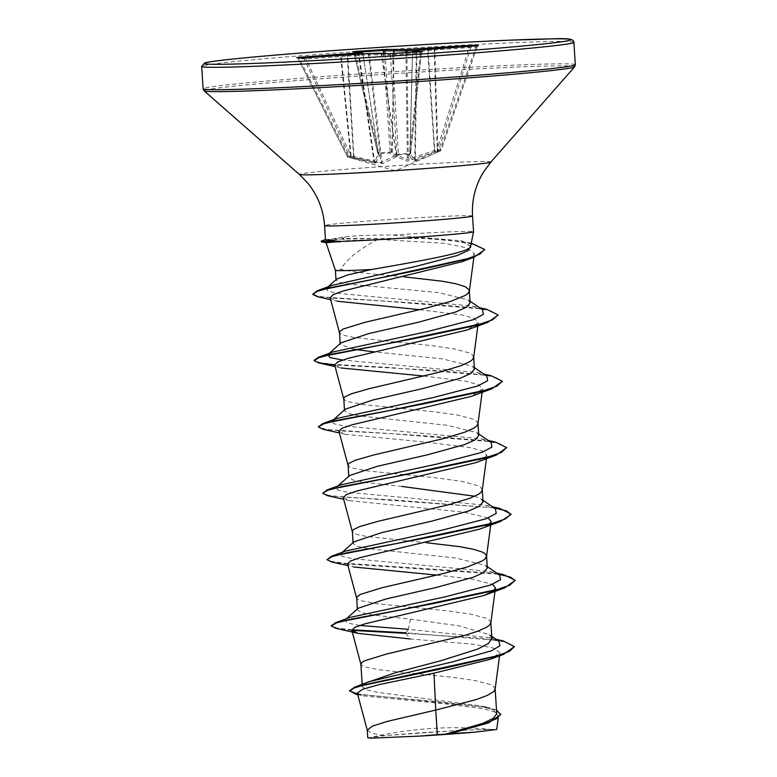 <?xml version="1.0" encoding="UTF-8"?>
<svg xmlns="http://www.w3.org/2000/svg" width="777" height="777" viewBox="0 0 777 777"><rect width="100%" height="100%" fill="white"/><g stroke="black" fill="none" stroke-linecap="round" stroke-linejoin="round"><path stroke-width="0.58" stroke-dasharray="3.88 2.91" d="M408.935 154.973A1.399 1.292 31.6 0 0 409.877 154.39L410.431 153.496A1.399 1.292 31.6 0 1 409.479 154.079L409.547 153.312L398.426 154.099L398.242 154.866A1.399 1.301 -156 0 1 396.765 153.768L396.212 155.021L381.08 162.49L351.107 155.954L347.173 156.313L348.135 155.798L374.058 162.102L374.64 162.043L378.341 153.652A1.399 1.263 144.6 0 0 378.554 154.254L378.554 154.254A1.399 1.263 144.6 0 0 379.613 154.749L375.699 163.17L374.514 163.296L348.028 157.032L348.135 155.798L299.368 58.625L298.018 58.333A1.399 1.369 93.1 0 0 296.872 57.566L298.018 58.333L306.002 58.984L347.241 56.09L353.622 156.701L352.962 157.906L382.954 163.568L397.474 156.128L398.242 154.866L409.479 154.079L408.916 155.322L413.811 161.402L428.797 156.148L440.404 150.855L437.995 150.719L408.372 160.917L406.556 161.004L391.122 154.351L390.18 153.02L378.953 153.807L379.613 154.749M392.249 53.603L398.426 154.099A1.399 0.583 176.3 0 1 398.387 154.099A1.399 0.583 176.3 0 1 396.765 153.768L390.442 54.934L421.377 52.758L412.5 52.263L410.062 153.691L410.606 152.797A1.399 0.534 -173.9 0 1 410.635 152.914A1.399 0.534 -173.9 0 1 409.586 153.312A1.399 0.534 -173.9 0 1 409.547 153.312L420.61 51.612M418.89 732.964A61.237 1.564 -3.7 0 0 371.309 737.334A61.237 1.564 -3.7 0 0 444.522 734.382A61.237 1.564 -3.7 0 0 492.074 729.525A61.237 1.564 -3.7 0 0 418.89 732.964M325.476 239.908L346.814 236.577C357.138 235.654 369.531 235.14 383.993 235.033L392.686 235.052A74.145 1.894 176.3 0 1 473.543 231.711M496.746 713.704L493.016 709.712L482.74 706.196L377.486 692.365L366.346 689.714L362.325 686.664L363.646 684.547L366.016 682.866M495.124 689.218L493.521 686.295L490.802 684.722L475.388 680.565L451.515 677.175L380.895 670.007L365.345 667.074L362.568 665.976L360.868 664.131M491.88 638.344L489.063 634.488L458.935 625.844L410.489 619.143L372.474 614.976L361.344 612.597L357.362 609.809L358.246 608.206M490.831 622.872L489.238 619.939L486.509 618.375L471.105 614.218L447.222 610.829L376.602 603.661L361.062 600.728L358.275 599.621L356.575 597.785M487.334 568.084L485.285 565.297L455.652 557.993L368.181 548.63L357.051 546.241L353.069 543.453L353.953 541.86M426.884 542.783L366.025 536.383L356.769 534.382L353.991 533.275L352.292 531.429M401.913 486.451L363.879 482.274L352.758 479.895L348.776 477.107L349.66 475.505M482.255 490.17L480.652 487.237L477.923 485.674L462.519 481.517L438.646 478.127L368.026 470.959L352.476 468.026L349.699 466.928L347.999 465.083M478.749 435.392L476.699 432.595L447.096 425.301L359.605 415.928L348.484 413.539L344.483 410.761L345.367 409.158M477.962 423.815L476.359 420.891L473.64 419.318L458.226 415.171L434.353 411.771L363.733 404.613L348.183 401.68L345.406 400.573L343.706 398.727M474.465 369.036L472.406 366.249L442.783 358.945L374.951 351.981M353.574 349.3L340.19 344.405L341.074 342.812M394.784 341.929L353.147 337.335L343.9 335.324L341.113 334.227L339.413 332.381M483.041 501.738L480.992 498.951L474.766 496.231M473.669 357.469L472.076 354.545L469.347 352.972L453.933 348.815L430.06 345.425L396.853 342.123M470.172 302.69L468.123 299.903L438.529 292.599L351.087 284.353L340.005 282.488L336.053 280.235L336.655 279.137M404.137 276.845L388.257 275.369C366.22 273.562 350.398 271.542 340.782 269.318A66.2 1.69 -3.7 0 0 335.402 270.338L335.402 270.338M357.333 693.084L363.354 695.91L442.725 703.612L483.265 708.692L494.862 712.053L498.504 716.005L487.189 723.406M367.764 737.839L383.702 735.722L454.846 730.642L485.314 729.282L496.717 729.496M383.702 735.722L371.96 733.265L367.268 730.166M410.489 619.143L408.333 629.341L489.015 637.645L498.853 641.229M368.92 681.75L363.646 684.547M408.333 629.341L405.74 632.799L503.302 640.947M357.575 694.016L488.84 707.682L496.522 710.11M405.74 632.799L405.769 633.352L481.594 638.218L505.749 642.084L514.471 647.124M355.681 694.162L441.181 702.019L483.993 707.187L496.357 710.576L500.776 714.539M405.769 633.352L410.343 638.976L473.076 644.201L493.249 648.008L499.951 652.835L489.714 659.45M340.404 241.734C319.318 243.356 321.678 243.007 347.484 240.676L377.943 239.403L444.93 243.327L466.987 247.892L474.358 253.613L470.124 258.022M330.167 297.834L337.169 301.214L330.652 299.679M419.667 309.702L462.364 315.006L474.494 318.483L478.302 322.572L466.86 330.06M502.379 381.808L497.717 378.108L484.673 375.019L438.956 370.551L334.664 364.967L340.957 367.968L335.101 366.608M423.96 376.049L466.647 381.361L478.778 384.838L482.585 388.927L471.163 396.416M338.957 431.313L345.241 434.314L429.03 442.472L471.183 447.756L483.129 451.214L486.878 455.273L475.446 462.762M343.24 497.659L349.533 500.66L463.529 512.111L488.209 517.968M489.151 524.426L479.739 529.118M498.358 574.203L347.533 564.015L353.826 567.016L347.97 565.656M436.829 575.106L471.775 579.05L492.501 584.314M493.434 590.773L492.142 591.686M377.943 239.403C359.042 249.242 346.659 259.217 340.782 269.318M470.619 246.328L460.46 240.715L392.686 235.052M359.693 625.436L346.969 622.94L345.221 619.793L349.844 617.462M499.679 575.106L489.5 571.493L352.078 558.634L341.997 556.303L340.928 553.447L345.551 551.107M495.386 508.75L485.217 505.147L347.785 492.288L337.704 489.957L336.645 487.092L341.258 484.761M491.093 442.404L480.914 438.791L343.502 425.932L333.411 423.611L332.352 420.745L333.576 419.658M486.8 376.058L476.631 372.445L342.531 360.033M482.517 309.702L472.348 306.099L336.965 293.25L327.457 290.899L326.641 288.014L327.962 286.849M351.816 629.817L337.179 628.049L331.352 625.786M497.29 573.484L345.192 563.257L331.73 561.46L326.991 559.168M499.63 508.381L393.997 499.951L342.783 497.076L327.943 495.211L322.698 492.812M495.337 442.035L391.219 433.673L339.967 430.856L324.592 429.05L318.473 426.738M491.054 375.68L386.946 367.327L335.683 364.5L320.309 362.704L314.19 360.382M486.771 309.333L382.177 300.952L332.041 298.067L317.696 296.183L312.655 293.764M472.533 243.463L435.023 238.539L342.404 238.461L342.443 239.015L347.484 240.676M351.826 630.37L335.994 628.35M347.533 564.015L331.711 561.994M494.065 507.857L327.418 495.648M506.672 448.154L500.621 443.978L483.78 440.588L427 435.955L323.115 429.292M498.057 315.18L491.53 311.111L474.65 307.818L418.745 303.273L317.424 296.668M484.625 249.738L475.738 244.794L453.137 240.928L419.842 238.053L342.443 239.015A73.359 1.875 176.3 0 0 321.289 241.705M321.581 240.948A73.359 1.875 176.3 0 1 342.404 238.461L346.814 236.577M359.45 54.118L340.598 55.73L350.689 156.536L350.582 157.78L348.028 157.032A1.399 1.36 -75 0 1 347.193 156.313L347.183 156.313A1.399 1.399 0 0 0 348.028 157.032L352.962 157.906M379.681 155.147A1.399 1.301 20.5 0 1 378.409 154.04L377.671 152.71L389.908 152.234A1.399 0.515 176.3 0 0 391.511 151.748L392.23 153.079L407.381 159.751L437.169 149.553L441.161 150.039L440.141 149.708L437.218 151.224A1.399 0.709 64.7 0 1 437.024 152.379L395.308 170.814L351.612 158.081A1.399 0.738 106.3 0 1 351.223 156.876L341.103 55.691A1.399 0.796 -94.7 0 0 341.016 55.284M434.916 48.698A1.399 0.796 -94.7 0 0 434.256 49.99L437.218 151.224L415.297 160.091L410.042 154.05A1.399 1.331 148.6 0 1 408.916 155.322M476.184 45.804L475.99 47.067L477.282 46.523L469.308 46.29M436.985 152.399A1.399 0.709 64.7 0 0 437.024 152.379L437.975 151.942L434.751 49.961L475.99 47.067L440.141 149.708L440.413 150.855A1.399 1.399 0 0 0 441.161 150.039L477.282 46.523A1.399 1.369 93.1 0 1 478.146 45.649M359.188 52.098L353.972 52.923A1.399 1.369 93.1 0 0 352.7 51.748L353.972 52.923L362.83 53.409L378.341 153.652M368.191 53.594L368.512 54.817L390.442 54.934A1.399 1.369 -86.9 0 0 389.219 53.759M421.377 52.758L410.606 152.797A1.399 1.292 31.6 0 1 410.431 153.496A1.399 1.399 0 0 0 410.635 152.914L421.377 52.758A1.399 1.369 93.1 0 1 422.29 51.467M417.424 50.155A1.399 1.379 -101.6 0 0 416.326 51.486L434.751 49.961L434.955 48.698M375.699 163.17A1.399 1.36 38.7 0 1 374.64 162.043L359.023 54.205A1.399 1.379 -101.6 0 0 359.013 54.147M353.972 52.923L377.671 152.71A1.399 1.263 144.6 0 0 378.953 153.807L354.778 51.865M374.514 163.296A1.399 0.767 96.2 0 1 374.058 162.102L358.45 54.264A1.399 0.796 -94.7 0 0 358.44 54.176M385.091 53.526L391.511 151.748A1.399 1.282 -28.3 0 1 390.18 153.02L383.45 53.438M393.725 53.496L392.026 152.7A1.399 1.282 -28.3 0 1 390.695 153.972M393.939 53.477L392.23 153.079A1.399 1.107 -61.6 0 1 391.122 154.351M405.973 52.642L407.381 159.751A1.399 1.146 -75.7 0 1 406.556 161.004M303.001 57.896A1.399 1.369 93.1 0 1 304.098 58.673L349.582 156.439A1.399 1.369 -102.2 0 0 350.437 157.168L351.107 155.954L306.002 58.984L306.206 57.731M406.866 52.574L408.372 160.917M471.212 46.154A1.399 1.369 93.1 0 0 471.202 46.193L438.752 149.893A1.399 1.369 -71 0 1 437.995 150.719L437.169 149.553L469.357 46.698L427.573 49.631L434.528 152.263M354.069 158.217L347.785 56.061L368.512 54.817L381.138 163.656M428.078 49.262L434.77 150.641L435.586 151.816M382.954 163.568A1.399 1.156 -107.7 0 1 381.973 162.451L369.405 54.769A1.399 1.156 -91.6 0 0 368.288 53.594M397.474 156.128A1.399 1.127 -122.4 0 1 396.212 155.021L381.381 54.448A1.399 1.156 -91.6 0 0 380.235 53.263M397.853 155.75A1.399 1.301 -156 0 1 396.377 154.642L381.594 54.448A1.399 1.369 -86.9 0 0 380.322 53.263M437.975 151.942L440.404 150.855A1.399 1.36 -100.7 0 0 441.132 150.019L477.282 46.523M417.57 50.126A1.399 0.796 -94.7 0 0 416.909 51.418L415.297 160.091A1.399 0.758 74.5 0 1 414.996 161.286M410.042 154.05L412.529 52.263A1.399 1.369 93.1 0 1 412.538 52.176A1.399 1.379 -101.6 0 0 412.529 52.263L416.326 51.486L414.714 160.149A1.399 1.369 124.8 0 1 413.811 161.402M412.509 52.176A1.399 1.399 0 0 0 412.5 52.263L409.877 154.39A1.399 1.292 31.6 0 0 410.062 153.691M416.851 50.272L427.564 49.31M347.465 54.837L347.785 56.061L347.241 56.09L347.436 54.837M340.559 55.322L299.368 58.625L299.203 57.692M573.863 42.327A186.48 4.759 -3.7 0 0 348.747 52.214A186.48 4.759 -3.7 0 0 201.69 66.395M575.31 64.734A186.48 4.759 -3.7 0 0 350.194 74.621A186.48 4.759 -3.7 0 0 203.137 88.801M574.572 66.88A185.654 4.74 -3.7 0 0 350.495 76.602A185.654 4.74 -3.7 0 0 204.147 90.841M490.899 162.063A95.989 2.448 -3.7 0 0 375.048 167.084A95.989 2.448 -3.7 0 0 299.378 174.446M472.533 216.025A74.145 1.894 -3.7 0 0 383.022 219.959A74.145 1.894 -3.7 0 0 324.553 225.592M378.409 154.04L362.908 53.914L378.554 154.254L377.884 153.312A1.399 1.399 0 0 1 377.661 152.816L353.914 52.807M297.989 58.324L347.173 156.313L298.018 58.333M362.82 53.409A1.399 1.369 93.1 0 0 362.636 52.894M492.074 729.525A372.96 372.96 0 0 0 371.309 737.334M362.325 686.664L362.179 684.343M357.352 609.809L357.303 609.042M353.069 543.453L353.02 542.696M348.776 477.107L348.727 476.34M344.483 410.761L344.434 409.994M340.19 344.405L340.141 343.638M498.504 716.005L498.212 718.22M336.043 280.235L336.014 279.71M482.74 706.196L488.84 707.682M489.015 637.645L496.027 639.286M357.75 694.628L363.354 695.91M474.358 253.613L473.863 257.304M478.302 322.572L477.845 325.99M482.585 388.927L482.138 392.336M486.878 455.273L486.431 458.692M491.171 521.629L490.714 525.038M495.153 590.297L495.075 590.889M499.951 652.835L499.553 655.846M460.46 240.715L471.25 243.182M489.5 571.493L496.794 573.144M485.217 505.147L492.511 506.798M480.914 438.791L488.218 440.442M476.631 372.445L483.925 374.096M472.348 306.099L479.632 307.75M346.445 618.715L345.221 619.793M487.237 566.637L485.285 565.297M340.928 553.447L342.152 552.36M482.954 500.281L480.992 498.951M336.645 487.092L337.859 486.013M478.661 433.935L476.699 432.595M474.368 367.589L472.406 366.249M470.075 301.233L468.123 299.903M345.241 434.314L339.394 432.954M349.533 500.66L343.687 499.31M326.35 239.345L325.456 239.646M489.063 634.488L491.744 636.344M351.796 158.129L350.582 157.78M477.311 46.523L478.321 45.62M421.425 52.651L422.494 51.447"/><path stroke-width="1.17" d="M472.533 216.025L473.543 231.711A74.145 1.894 176.3 0 1 473.543 231.721A74.145 1.894 176.3 0 1 415.073 237.344A74.145 1.894 176.3 0 1 339.879 241.472L325.476 239.908L324.553 225.592A74.145 1.894 -3.7 0 0 414.054 221.659A74.145 1.894 -3.7 0 0 472.533 216.025C471.629 200.262 475.262 185.635 483.44 172.154L490.899 162.063L574.572 66.88L575.31 64.734L573.863 42.327C573.601 36.286 556.895 39.297 513.995 39.996C471.105 41.705 407.294 45.367 349.135 49.456C271.62 54.876 210.81 60.577 204.662 62.976L201.69 66.395A186.48 4.759 -3.7 0 0 426.806 56.507A186.48 4.759 -3.7 0 0 573.863 42.327M437.334 734.653L419.765 736.101L371.591 738.15L367.764 737.839L367.268 730.166L372.329 726.155L387.218 721.415L435.742 710.061L437.334 734.653A66.2 1.69 -3.7 0 0 445.542 734.09A66.2 1.69 -3.7 0 0 445.93 734.061L482.721 723.387L493.278 718.346L496.746 713.704L495.153 688.985M496.027 639.286L503.302 640.947L514.432 646.571L503.36 654.467L489.714 659.45L433.974 673.144L435.742 710.061L476.194 699.572L487.315 695.434L493.735 691.54L495.124 689.218L499.553 655.846M366.016 682.866L395.522 672.678L440.792 660.741L477.787 649.048L488.412 643.502L491.88 638.344L490.86 622.639M362.179 684.343L360.868 664.131L362.199 662.179L364.724 660.732L386.558 654.03L464.86 635.343L478.001 631.128L486.858 627.107L489.442 625.194L490.831 622.872L495.075 590.889M346.445 618.715L358.236 608.206L385.829 599.018L436.062 587.499L473.144 577.292L483.799 572.494L487.334 568.084L486.557 556.06L484.945 553.593L482.216 552.02L473.057 549.164L459.605 546.658L426.884 542.783M357.303 609.042L356.692 597.183L360.441 594.376L382.265 587.674L444.23 573.309L467.608 566.87L482.575 560.751L485.159 558.838L486.557 556.06M342.152 552.36L353.953 541.86L381.594 532.653L431.769 521.144L468.861 510.936L479.526 506.138L483.041 501.738L482.284 489.937M353.02 542.696L352.399 530.827L353.613 529.477L359.936 526.495L377.981 521.328L448.436 504.797L469.415 498.426L478.282 494.405L480.866 492.492L482.255 490.17L486.431 458.692M337.859 486.013L349.66 475.505L377.272 466.317L427.476 454.798L464.568 444.59L475.233 439.792L478.749 435.392L477.991 423.591M348.727 476.34L348.106 464.481L349.32 463.121L355.652 460.139L373.688 454.982L444.143 438.451L465.122 432.08L473.989 428.049L476.573 426.146L477.962 423.815L482.138 392.336M333.576 419.658L345.367 409.158L372.989 399.961L423.183 388.442L460.266 378.244L470.94 373.436L474.465 369.036L473.698 357.235M344.434 409.994L343.813 398.125L345.037 396.775L351.359 393.793L369.396 388.626L439.85 372.096L460.839 365.724L469.697 361.703L472.28 359.79L473.669 357.469L477.845 325.99M374.951 351.981L353.574 349.3M342.531 360.033L329.798 357.537L328.059 354.399L341.074 342.812L368.706 333.605L418.9 322.096L455.992 311.888L466.656 307.09L470.172 302.69L469.191 289.85L465.054 286.626L455.895 283.76L442.443 281.255L404.137 276.845M340.141 343.638L339.53 331.779L343.279 328.982L365.103 322.28L427.068 307.906L450.446 301.466L465.413 295.357L467.997 293.444L469.395 290.666M474.766 496.231L401.913 486.451M396.853 342.123L394.784 341.929M433.974 673.144L379.399 684.547L362.655 689.228L357.333 693.084L367.307 730.409M496.522 710.11L500.776 714.539L488.558 722.892L450.019 733.692L474.164 732.216L496.717 729.496L498.212 718.22M327.962 286.849L336.655 279.137L348.038 274.835L371.484 269.522C414.568 261.995 474.698 251.903 470.609 245.785M336.014 279.71L335.402 270.347A66.2 1.69 -3.7 0 0 335.411 270.357A66.2 1.69 -3.7 0 0 371.484 269.522M491.744 636.344L498.853 641.229L499.98 645.706L491.559 650.747L452.641 661.819L368.92 681.75L354.652 687.179L349.592 690.646L355.681 694.162L357.75 694.628M514.432 646.571L509.508 651.32L494.949 656.604L445.619 667.899L354.652 687.179M349.65 690.918L357.575 694.016M500.738 713.985L496.843 718.54L485.236 723.513L445.93 734.061M503.36 654.467L365.87 684.459L353.681 688.121L349.621 691.2M488.558 722.892L450.747 733.488L446.124 734.022M450.019 733.692L450.747 733.488M470.124 258.022L462.092 261.703L343.269 290.928L333.129 294.638L330.167 297.834L339.452 332.614M337.169 301.214L419.667 309.702M487.616 322.436L466.86 330.06L347.96 358.382L337.713 361.936L334.664 364.967L318.832 362.946L314.151 360.664L319.046 357.614L333.518 353.846L383.935 344.405L487.616 322.436L498.057 315.18M340.957 367.968L423.96 376.049M339.394 432.954L323.115 429.292L318.444 427.02L323.339 423.96L337.81 420.202L388.228 410.751L491.899 388.791L471.163 396.416L352.253 424.737L341.987 428.282L338.957 431.313L348.038 465.316M343.687 499.31L327.418 495.648L322.727 493.366L327.622 490.316L342.094 486.557L392.492 477.107L496.182 455.137L475.446 462.762L356.546 491.083L346.289 494.638L343.24 497.659L352.331 531.672M488.209 517.968L491.171 521.629L489.151 524.426M347.97 565.656L331.711 561.994L327.02 559.722L331.915 556.662L346.387 552.903L396.804 543.453L500.485 521.484L479.739 529.118L360.819 557.439L350.573 560.984L347.533 564.015L356.614 598.018M353.826 567.016L436.829 575.106M492.501 584.314L495.464 587.975L493.434 590.773M492.142 591.686L484.032 595.464L365.122 623.785L354.866 627.34L351.816 630.361L358.119 633.362L410.343 638.976M339.879 241.472L326.068 242.735L321.639 241.861A73.359 1.875 176.3 0 1 321.289 241.705L321.26 241.152A73.359 1.875 176.3 0 1 321.581 240.948L325.456 239.646M408.333 629.341L359.693 625.436M331.352 625.786L335.635 622.649L349.844 617.462L445.639 596.726L490.656 585.023L500.524 579.739L499.679 575.106L487.237 566.637M327.02 559.722L331.342 556.303L345.551 551.107L441.355 530.37L486.373 518.677L496.231 513.393L495.386 508.75L482.954 500.281M322.727 493.366L327.039 489.947L341.258 484.761L437.062 464.015L482.09 452.321L491.938 447.037L491.093 442.404L478.661 433.935M332.352 420.745L336.965 418.414L432.76 397.669L477.787 385.975L487.645 380.691L486.8 376.058L474.368 367.589M328.059 354.399L332.682 352.059L428.477 331.323L473.504 319.629L483.352 314.345L482.517 309.702L470.075 301.233M326.641 288.014L331.653 285.489L416.404 266.249L457.468 255.448L468.278 250.456L470.697 245.95M405.74 632.799L351.816 629.817M335.635 622.649L437.801 602.67L493.492 590.763L509.761 585.236L515.219 580.302L503.933 574.737L497.29 573.484M331.342 556.303L433.488 536.324L489.189 524.417L505.468 518.89L510.926 513.956L499.63 508.381L492.511 506.798M327.039 489.947L429.195 469.968L484.906 458.061L501.175 452.535L506.643 447.601L495.337 442.035L488.218 440.442M318.473 426.738L322.756 423.601L424.932 403.613L480.623 391.705L496.892 386.179L502.35 381.254L491.054 375.68L483.925 374.096M314.19 360.382L318.473 357.245L420.629 337.267L476.33 325.359L492.599 319.833L498.057 314.908L486.771 309.333L479.632 307.75M330.652 299.679L317.424 296.668L312.684 294.318L317.317 290.715L414.073 271.066L465.073 259.567L479.749 254.234L484.625 249.456L471.25 243.182M405.769 633.352L351.826 630.37M358.119 633.362L335.994 628.35L331.313 626.068L336.208 623.008L350.689 619.25L401.107 609.799L504.778 587.839L515.219 580.302M515.219 580.584L510.499 577.126L498.358 574.203M500.485 521.484L510.965 514.51L506.517 510.897L494.065 507.857M496.182 455.137L506.643 447.601M491.899 388.791L502.35 381.254M312.684 294.318L317.298 291.288L330.885 287.587L377.845 278.409L474.067 257.226L484.625 249.738M472.406 45.241L478.486 45.571L476.204 45.804L417.608 50.126A1.399 0.796 -94.7 0 0 417.57 50.126A1.399 0.796 -94.7 0 0 417.589 50.126L413.811 50.903L422.659 51.389L392.259 53.603L368.181 53.594L302.787 57.896L296.707 57.566L298.99 57.333L357.575 53.011L361.383 52.234L354.574 51.525L386.188 49.388L407.012 49.543L472.406 45.241A1.399 1.369 93.1 0 0 471.212 46.154M419.765 736.101A65.851 1.68 -3.7 0 0 474.164 732.216M339.86 241.2A73.359 1.875 176.3 0 1 321.26 241.152M340.404 241.734A73.359 1.875 176.3 0 1 321.639 241.861M416.851 50.272L405.944 50.913A1.399 1.156 -91.6 0 1 407.012 49.543L406.866 52.574M405.973 52.642L405.944 50.913L384.916 50.758L383.255 50.418L382.935 49.543M362.636 52.894A1.399 1.369 93.1 0 0 361.548 52.234A1.399 1.399 0 0 1 362.849 53.419L362.83 53.428A1.399 1.379 -101.6 0 0 361.383 52.234A1.399 1.369 93.1 0 1 361.548 52.234L352.7 51.748A1.399 1.369 93.1 0 0 352.535 51.748M469.308 46.29L468.978 45.406M478.273 45.629L434.955 48.698A1.399 0.796 -94.7 0 0 434.935 48.698A1.399 0.796 -94.7 0 0 434.916 48.698L417.589 50.126A1.399 1.379 -101.6 0 0 417.424 50.155L413.617 50.932A1.399 1.379 -101.6 0 0 412.529 52.176A1.399 1.369 93.1 0 1 413.811 50.903A1.399 1.379 -101.6 0 0 413.617 50.932A1.399 1.399 0 0 0 412.509 52.176M427.564 49.31L427.738 48.3L428.078 49.262M393.939 53.477L393.978 51.243A1.399 1.156 -91.6 0 1 395.037 49.874A1.399 1.369 -86.9 0 0 393.764 51.243L393.725 53.496M385.091 53.526L384.916 50.758A1.399 1.369 -86.9 0 1 386.188 49.388M422.445 51.457L389.17 53.749A1.399 1.369 -86.9 0 1 389.219 53.759M388.995 53.749A1.399 1.369 -86.9 0 1 389.17 53.749L380.322 53.263A1.399 1.399 0 0 0 380.206 53.263A1.399 1.156 -91.6 0 1 380.235 53.263M359.013 54.147A1.399 1.379 -101.6 0 0 357.575 53.011A1.399 0.796 -94.7 0 1 358.44 54.176M380.322 53.263A1.399 1.369 -86.9 0 0 380.157 53.263A1.399 1.156 -91.6 0 1 380.206 53.263L368.23 53.594A1.399 1.156 -91.6 0 1 368.288 53.594M368.181 53.594A1.399 1.156 -91.6 0 1 368.23 53.594A1.399 1.399 0 0 0 368.191 53.594L347.436 54.837M341.016 55.284A1.399 0.796 -94.7 0 0 340.229 54.439L340.559 55.322M303.001 57.896A1.399 1.369 93.1 0 0 302.952 57.896L296.872 57.566A1.399 1.369 93.1 0 0 296.707 57.566M347.455 54.837A1.399 1.399 0 0 0 347.445 54.837L302.952 57.896A1.399 1.369 93.1 0 0 302.787 57.896M349.155 49.456A183.683 4.691 -3.7 0 0 208.372 64.141A183.683 4.691 -3.7 0 0 426.039 53.681A183.683 4.691 -3.7 0 0 566.812 39.005A183.683 4.691 -3.7 0 0 349.155 49.456M324.553 225.592C323.417 209.848 317.919 195.814 308.08 183.498L299.378 174.446L204.147 90.841L203.137 88.801A186.48 4.759 -3.7 0 0 428.253 78.914A186.48 4.759 -3.7 0 0 575.31 64.734M204.147 90.841A185.654 4.74 -3.7 0 0 428.214 80.876A185.654 4.74 -3.7 0 0 574.572 66.88M299.378 174.446A95.989 2.448 -3.7 0 0 415.229 169.299A95.989 2.448 -3.7 0 0 490.899 162.063M383.45 53.438L383.255 50.418L359.188 52.098M362.83 53.428L359.45 54.118M203.137 88.801L201.69 66.395M473.863 257.304L469.376 291.122M334.664 364.967L343.745 398.97M490.714 525.038L486.538 556.517M495.464 587.975L495.153 590.297M351.826 630.361L360.907 664.364M470.619 246.328L473.543 231.721M335.411 270.357L326.058 242.735M496.794 573.144L503.933 574.737M336.965 418.414L322.756 423.601M332.682 352.059L318.473 357.245M331.653 285.489L317.317 290.715M462.092 261.703L474.067 257.226M335.101 366.608L318.832 362.946M484.032 595.464L504.778 587.839M331.313 626.068L331.274 625.514M510.965 514.51L510.926 513.956M318.444 427.02L318.405 426.466M314.151 360.664L314.112 360.11M498.096 315.462L498.057 314.908M484.654 250.009L484.625 249.456"/></g></svg>

